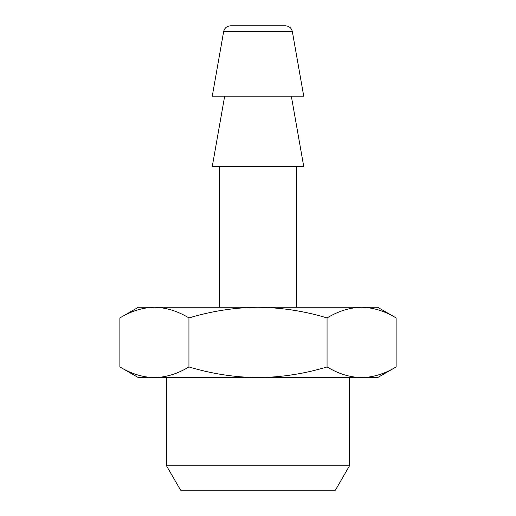 <?xml version="1.0" encoding="UTF-8"?>
<svg xmlns="http://www.w3.org/2000/svg" width="516" height="516" viewBox="0 0 516 516"><rect width="100%" height="100%" fill="white"/><g stroke="black" fill="none" stroke-linecap="round" stroke-linejoin="round"><path stroke-width="0.77" d="M349.474 465.825L166.526 465.825L180.6 490.2L335.4 490.2L349.474 465.825L349.474 377.615M292.353 31.611C291.45 28.006 289.141 26.064 285.425 25.8L230.575 25.8C226.859 26.064 224.55 28.006 223.647 31.611L212.263 96.163L303.737 96.163L292.353 31.611L223.647 31.611M291.327 96.163L303.737 166.526L212.263 166.526L224.673 96.163M396.12 317.94L377.615 307.252L361.593 307.252C373.365 307.542 384.878 311.103 396.12 317.94L396.12 366.934C384.846 373.778 373.339 377.338 361.593 377.615C349.816 377.331 338.309 373.771 327.06 366.934L327.06 317.94C338.335 311.096 349.848 307.536 361.593 307.252L258 307.252C281.678 307.568 304.698 311.129 327.06 317.94M154.407 307.252L138.385 307.252L119.88 317.94C131.154 311.096 142.661 307.536 154.407 307.252C166.184 307.542 177.691 311.103 188.94 317.94C211.592 311.084 234.612 307.523 258 307.252L154.407 307.252M327.06 366.934C304.698 373.739 281.678 377.306 258 377.615C234.612 377.351 211.592 373.79 188.94 366.934C177.665 373.778 166.152 377.338 154.407 377.615C142.635 377.331 131.122 373.771 119.88 366.934L119.88 317.94M188.94 366.934L188.94 317.94M396.12 366.934L377.615 377.615L138.385 377.615L119.88 366.934M296.7 166.526L296.7 307.252M219.3 166.526L219.3 307.252M166.526 377.615L166.526 465.825"/></g></svg>
